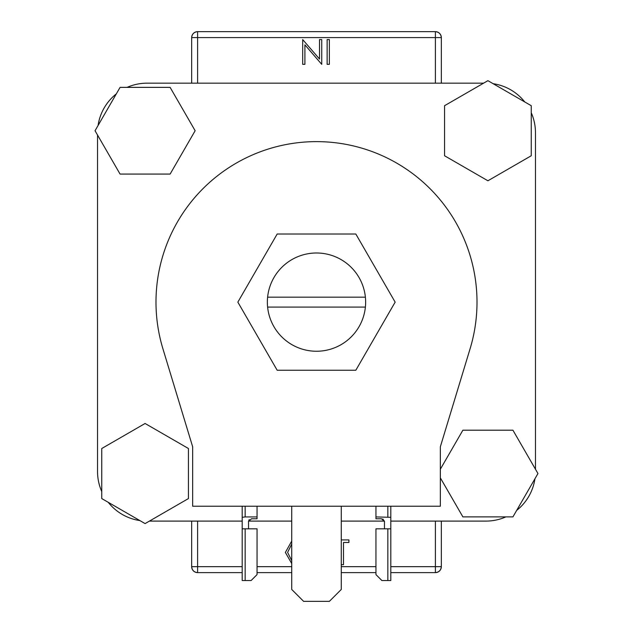 <?xml version="1.0" encoding="UTF-8"?>
<svg xmlns="http://www.w3.org/2000/svg" width="633" height="633" viewBox="0 0 633 633"><rect width="100%" height="100%" fill="white"/><g stroke="black" fill="none" stroke-linecap="round" stroke-linejoin="round"><path stroke-width="0.95" d="M365.391 307.084A49.145 49.145 0 0 0 316.5 252.994A49.145 49.145 0 0 0 267.609 307.084A49.145 49.145 0 0 0 365.391 307.084L267.609 307.084M535.463 132.708L535.463 469.219L535.463 132.708A49.54 49.54 0 0 0 531.253 112.721M524.757 101.953A49.54 49.54 0 0 0 493.147 83.698M147.078 83.168L483.58 83.168L147.078 83.168A49.54 49.54 0 0 0 127.091 87.378M116.322 93.874A49.54 49.54 0 0 0 98.068 125.492M97.537 471.561L97.537 135.051L97.537 471.561A49.54 49.54 0 0 0 101.747 491.54M108.243 502.317A49.54 49.54 0 0 0 139.853 520.571M149.42 521.094L242.194 521.094L149.42 521.094M248.547 521.094L291.734 521.094L248.547 521.094M341.266 521.094L384.453 521.094L341.266 521.094M485.922 521.094L390.806 521.094L485.922 521.094A49.54 49.54 0 0 0 505.909 516.884M516.678 510.396A49.54 49.54 0 0 0 534.932 478.777M365.391 297.178L267.609 297.178M355.825 234.02L277.175 234.02L237.85 302.131L277.175 370.25L355.825 370.25L395.15 302.131L355.825 234.02M291.734 506.234L291.734 589.458L303.618 601.35L329.382 601.35L341.266 589.458L341.266 506.234M477.005 302.131A160.505 160.505 0 0 1 470.097 348.728L440.346 446.787L440.346 506.234L192.654 506.234L192.654 446.787L162.903 348.728A160.505 160.505 0 0 1 316.5 141.626A160.505 160.505 0 0 1 477.005 302.131M145.092 423.485L101.747 448.512L101.747 498.567L145.092 523.594L188.444 498.567L188.444 448.512L145.092 423.485M195.146 130.73L170.119 87.378L120.072 87.378L95.045 130.73L120.072 174.075L170.119 174.075L195.146 130.73M487.908 180.777L531.253 155.758L531.253 105.703L487.908 80.676L444.556 105.703L444.556 155.758L487.908 180.777M440.346 477.86L462.881 516.884L512.928 516.884L537.955 473.539L512.928 430.195L462.881 430.195L440.346 469.219M435.393 83.168L435.393 37.592L441.336 37.592L441.336 83.168M441.336 521.094L441.336 566.67C440.964 570.254 438.978 572.24 435.393 572.62L390.806 572.62M191.664 83.168L191.664 37.592C192.036 34.008 194.022 32.03 197.607 31.65L435.393 31.65C438.978 32.03 440.964 34.008 441.336 37.592A5.942 5.942 0 0 0 435.393 31.65A5.942 5.942 0 0 1 441.336 37.592M197.607 521.094L197.607 566.67L191.664 566.67L191.664 521.094M375.947 572.62L341.266 572.62M291.734 572.62L257.053 572.62M242.194 572.62L197.607 572.62C194.022 572.24 192.036 570.254 191.664 566.67A5.942 5.942 0 0 0 197.607 572.62A5.942 5.942 0 0 1 191.664 566.67M197.607 31.65A5.942 5.942 0 0 0 191.664 37.592A5.942 5.942 0 0 1 197.607 31.65L197.607 83.168M435.393 572.62A5.942 5.942 0 0 0 441.336 566.67A5.942 5.942 0 0 1 435.393 572.62L435.393 521.094M319.515 39.578L321.738 39.578L321.738 64.344L304.908 44.848L304.908 64.344L302.685 64.344L302.685 39.578L319.515 59.027L319.515 39.578M329.358 39.578L329.358 64.344L327.134 64.344L327.134 39.578L329.358 39.578M291.734 563.568L285.38 552.419L291.734 541.057M291.734 544.056L287.604 552.403L291.734 560.616M341.266 539.925L348.894 539.925L348.894 542.465L343.49 542.465L343.49 564.691L341.266 564.691M245.161 528.824L245.161 580.54L251.111 580.54L257.053 574.598L257.053 528.824L242.194 528.824L242.194 506.234M245.161 580.54L242.194 580.54L242.194 528.824M245.161 506.234L245.161 516.932L257.053 516.932L257.053 518.767L251.507 518.767L248.532 521.434L248.532 528.824M257.053 516.932L257.053 506.234M248.532 521.434L249.196 519.551M245.161 516.932L242.194 517.311M387.839 580.54L381.889 580.54L375.947 574.598L375.947 528.824L387.839 528.824L387.839 580.54L390.806 580.54L390.806 506.234M384.468 528.824L384.468 521.434L381.493 518.767L375.947 518.767L375.947 506.234M390.806 528.824L387.839 528.824M375.947 516.932L390.806 517.311M382.846 518.981L384.468 521.434M197.607 572.62L197.607 566.67L242.194 566.67M257.053 566.67L291.734 566.67M341.266 566.67L375.947 566.67M390.806 566.67L441.336 566.67M435.393 31.65L435.393 37.592L191.664 37.592M387.839 506.234L387.839 516.932"/></g></svg>
